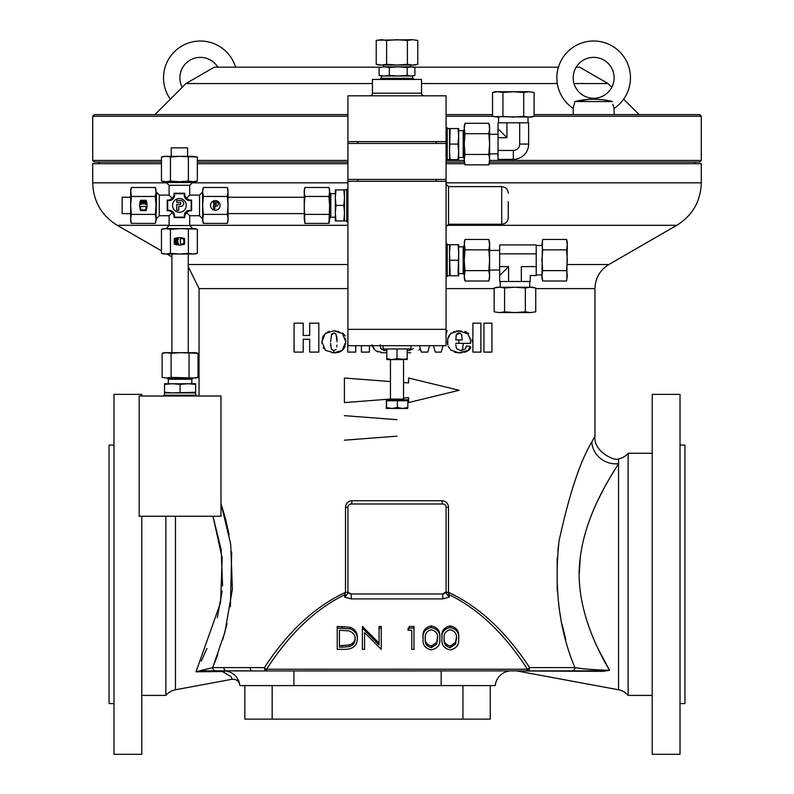 <?xml version="1.0" encoding="UTF-8"?>
<svg xmlns="http://www.w3.org/2000/svg" width="794" height="794" viewBox="0 0 794 794"><rect width="100%" height="100%" fill="white"/><g stroke="black" fill="none" stroke-linecap="round" stroke-linejoin="round"><path stroke-width="1.19" d="M461.671 334.602L462.237 339.921L461.671 334.602L459.468 332.716M458.168 332.795L459.051 332.696L456.272 334.602L455.776 339.921L456.451 334.185M455.776 344.775L456.51 348.655L460.649 350.571L465.324 348.903L466.425 346.005L470.227 346.392L467.587 346.124M461.959 350.491L460.649 350.571M466.147 347.574L465.324 348.903M468.847 349.688L469.711 348.487M470.058 347.613L470.227 346.392L468.202 350.313L459.041 352.854L450.764 350.124L448.243 346.402M463.865 352.367L466.396 351.494M467.219 351.037L468.202 350.313M454.634 352.278L459.041 352.854M448.759 336.011L447.737 338.79L447.488 343.385M451.31 332.994L448.818 335.902M461.264 330.939L456.659 330.929M454.525 331.386L453.513 331.733M468.103 334.413L470.366 339.634L469.671 337.182M446.079 334.542L447.111 330.79L446.079 334.542M443.022 345.698L441.266 352.099L435.311 352.099L433.693 346.68M419.381 345.698L421.346 352.099L419.381 345.698M407.203 350.571L407.828 348.963L407.203 350.571M408.444 397.665L408.632 402.558L459.16 390.291L408.632 378.023L408.444 382.916M346.482 595.063A3.275 1.638 180 0 0 344.646 594.785L345.499 592.344L347.921 592.344L347.921 593.336L344.646 597.128L344.646 594.785C315.307 609.167 289.284 633.979 266.566 669.233A3.275 1.429 -147.4 0 1 264.382 667.595C287.944 631.637 314.98 606.547 345.499 592.344L345.499 507.267C345.896 503.267 348.05 501.083 351.941 500.726L442.06 500.726C445.96 501.093 448.104 503.277 448.501 507.267L448.501 592.344C479.02 606.547 506.056 631.637 529.618 667.595A3.275 1.429 147.4 0 1 527.434 669.233C504.716 633.979 478.693 609.167 449.354 594.785A3.275 1.638 0 0 0 447.518 595.063L446.079 592.344L448.501 592.344L449.354 597.128L447.518 595.063M577.724 668.012L574.906 667.595C559.214 630.277 553.934 588.036 559.065 540.873C569.278 494.047 580.196 461.116 591.818 442.069C595.976 433.971 595.976 433.971 591.818 442.069L594.12 437.544M559.135 540.396L557.845 550.619M557.199 557.795L557.209 590.925M559.026 607.579L560.485 616.462M561.993 624.064L565.785 639.567M225.218 517.718L220.98 503.446L230.717 544.227L232.394 589.237L224.891 632.173L212.703 667.595L217.804 654.455M222.677 639.875L227.044 623.687M230.379 606.705L231.709 551.999M229.138 534.858L225.248 517.827M212.703 667.595L250.09 667.595A3.275 2.432 90 0 0 252.512 670.861L223.58 670.861A6.541 2.69 -90 0 0 222.389 671.545L196.029 671.793L212.703 667.595A3.275 3.047 90 0 0 215.75 670.861L202.589 670.861L196.029 671.793L220.593 602.477L222.171 557.845L212.961 516.259L221.149 549.646L222.588 585.972M345.261 402.558L390.459 399.035L345.261 402.558M344.398 378.023L390.459 381.557L344.398 378.023L344.398 402.558M318.811 352.099L318.811 323.178L318.811 352.099L309.68 352.099L309.68 339.237L303.209 339.237L303.209 352.099L294.078 352.099L294.078 323.178L303.209 323.178L303.209 335.475L309.68 335.475L309.68 323.178L318.811 323.178M341.45 350.898L343.087 349.558M343.663 348.903L345.162 346.154M345.608 344.388L345.757 343.336M332.1 352.774L336.001 352.744M338.254 352.318L339.157 352.04M340.15 351.623L340.894 351.236M336.805 346.889L336.984 345.102M336.686 336.17L337.033 339.842M337.073 341.787L336.051 334.165L334.433 333.113M330.622 343.405L331.237 348.566M330.751 345.708L330.632 343.792M322.632 337.232L321.927 343.405M323.198 347.643L323.853 348.655M325.977 332.944L323.039 336.328M329.252 331.386L327.247 332.18M339.068 331.594L333.808 330.79L342.442 333.53L345.817 341.807L345.41 338.373M343.266 334.324L342.442 333.53M380.058 344.775L380.802 348.655L384.941 350.571L383.76 350.491M383.333 352.854L386.797 352.625L383.333 352.854L375.949 350.859M377.16 351.573L378.013 351.96M381.07 352.725L381.716 352.794M372.535 346.392L374.431 349.499M369.409 345.698L369.409 352.099L361.419 352.099L361.419 345.698M355.712 345.698L355.712 352.099L347.722 352.099L347.921 331.187M446.079 330.8L447.111 330.79M429.514 345.698L427.837 352.099L421.346 352.099M470.366 339.634L470.614 343.345L455.776 343.345M455.776 339.921L462.237 339.921M480.886 352.099L472.896 352.099L472.896 323.178L480.886 323.178L480.886 352.099M491.923 352.099L483.933 352.099L483.933 323.178L491.923 323.178L491.923 352.099M351.941 500.726A3.275 0.744 -90 0 1 351.196 503.992L442.804 503.992A3.275 3.275 0 0 1 446.079 507.267L446.01 506.592M442.06 500.726A3.275 0.744 -90 0 0 442.804 503.992M448.501 507.267L446.079 507.267L446.079 593.336M347.921 592.344L347.921 507.267A3.275 3.275 0 0 1 351.196 503.992L349.439 504.508M445.454 592.632A3.275 3.275 0 0 1 442.804 593.972L446.079 591.649M449.354 597.128L442.804 598.884L442.804 593.972L351.196 593.972A3.275 3.275 0 0 1 348.546 592.632L351.196 593.972L351.196 598.884L344.646 597.128M347.921 591.649L348.546 592.632M441.99 638.723L441.99 637.086C441.266 631.051 443.995 627.329 450.198 625.91C456.451 627.3 459.279 631.031 458.664 637.086L458.664 638.723C459.279 644.778 456.451 648.5 450.198 649.889C444.015 648.47 441.275 644.748 441.99 638.723C441.266 632.689 443.995 628.967 450.198 627.548L450.198 625.91M409.456 626.456L413.992 626.456L413.992 649.343L411.788 649.343L411.788 630.267L408.007 630.267L408.007 628.63L409.456 626.456L409.456 628.094L413.992 628.094M411.788 647.706L411.788 630.267M362.392 628.094L379.066 644.817L379.066 628.094L381.269 628.094L381.269 649.343L364.595 632.649L364.595 649.343L362.392 649.343L362.392 626.456L379.066 643.18M379.066 628.094L379.066 626.456L381.269 626.456L381.269 628.094M364.595 632.649L364.595 647.706M337.222 626.456L349.965 627.22C354.938 629.166 357.399 632.54 357.36 637.344L357.36 638.981C356.893 645.82 352.715 649.274 344.824 649.343L337.222 649.343L337.222 626.456M423.113 638.723L423.113 637.086C422.388 631.051 425.127 627.329 431.321 625.91C437.573 627.3 440.402 631.031 439.787 637.086L439.787 638.723C440.402 644.778 437.573 648.5 431.321 649.889C425.137 648.47 422.398 644.748 423.113 638.723C422.388 632.689 425.127 628.967 431.321 627.548L431.321 625.91M446.079 182.819L701.291 182.819L701.291 163.713L489.164 163.713M464.679 163.713L446.079 163.713M347.921 163.713L197.359 163.713M161.47 163.713L92.709 163.713L92.709 182.819C93.315 201.348 101.493 215.521 117.244 225.317L169.102 225.317M222.151 591.014L217.308 617.801M206.926 648.43L201.279 661.164M222.389 671.545L231.262 676.756L232.086 679.257L175.464 689.778A16.356 16.356 0 0 0 165.867 695.405L165.867 516.259M223.719 671.625L224.345 671.714M232.086 679.257C236.364 679.138 238.915 680.944 239.748 684.676L239.748 684.676A16.356 16.356 0 0 1 239.867 685.589A16.356 16.356 0 0 0 223.58 670.861L226.707 670.861A3.275 2.858 90 0 1 223.848 667.595M293.929 670.861L293.929 685.589L441.176 685.589L239.867 685.589A16.356 16.356 0 0 0 223.58 670.861L215.75 670.861M212.554 671.645L196.029 671.793L199.463 671.089M216.444 671.605L216.951 671.605M233.823 670.95L602.577 670.861L527.434 670.861L527.434 669.233L266.566 669.233L266.566 670.861A3.275 2.193 90 0 1 264.382 667.595L250.09 667.595M223.58 670.861A16.356 16.356 0 0 1 239.609 683.912M441.176 670.861L441.176 685.589L495.238 685.589A16.356 16.356 0 0 1 511.515 670.861A16.356 16.356 0 0 0 495.238 685.589M601.723 670.126L600.195 670.047M584.513 668.816L583.56 668.717M580.851 668.409L578.498 668.111M516.408 670.861L618.536 689.778L618.536 463.656C609.901 477.869 585.555 514.294 580.225 557.835C574.122 602.279 595.153 646.098 609.554 670.305L598.14 648.837M579.253 573.923L580.225 557.845M584.493 535.89L584.98 534.104M598.1 499.932L604.026 488.28M609.613 478.276L614.566 469.988M603.172 671.367L517.003 670.92L603.172 671.367A3.275 1.122 90 0 0 602.577 670.861L609.554 670.305L603.172 671.367M527.603 670.98L536.684 671.029M539.116 671.049L542.262 671.069M544.466 671.079L551.79 671.119M551.83 671.119L553.984 671.129M558.738 671.148L561.011 671.158M561.1 671.168L562.966 671.168M563.055 671.178L579.908 671.258M618.536 689.778A16.356 16.356 0 0 1 628.133 695.405L652.211 695.405M591.818 442.069A22.907 21.428 28.6 0 0 618.536 463.656L618.536 458.902A16.356 16.356 0 0 0 628.133 453.275L628.133 695.405M527.434 670.861A3.275 2.193 90 0 0 529.618 667.595L574.906 667.595C581.804 668.895 593.356 669.799 609.554 670.305M337.222 628.094L349.965 628.858C354.938 630.793 357.399 634.178 357.36 638.981M342.244 647.16L349.261 646.624C353.201 645.254 355.166 642.713 355.156 638.981C355.136 634.962 352.983 632.252 348.695 630.863L339.425 630.267L339.425 647.16L342.244 647.16L342.244 645.522L349.261 644.986L349.261 646.624M349.965 628.858L349.965 627.22M349.261 644.986C353.201 643.616 355.166 641.076 355.156 637.344M339.425 630.267L339.425 645.522L342.244 645.522M362.858 628.094L362.858 626.456M408.007 630.267L409.456 628.094M431.321 627.548C437.573 628.937 440.402 632.659 439.787 638.723M431.39 647.706L436.66 644.063L437.583 638.713C438.149 634.029 436.085 631.031 431.39 629.721C426.656 631.012 424.631 634.009 425.316 638.713C424.631 643.428 426.656 646.425 431.39 647.706L431.39 646.068L436.66 642.425L436.66 644.063M436.66 642.425L437.583 637.076M425.316 637.076C424.631 641.79 426.656 644.788 431.39 646.068M450.198 627.548C456.451 628.937 459.279 632.659 458.664 638.723M450.267 647.706L455.538 644.063L456.461 638.713C457.026 634.029 454.962 631.031 450.267 629.721C445.533 631.012 443.509 634.009 444.193 638.713C443.509 643.428 445.533 646.425 450.267 647.706L450.267 646.068L455.538 642.425L455.538 644.063M455.538 642.425L456.461 637.076M444.193 637.076C443.509 641.79 445.533 644.788 450.267 646.068M201.726 670.057A3.275 1.32 90 0 0 202.589 670.861M574.906 667.595A3.275 2.938 90 0 1 571.968 670.861M408.632 378.023L408.632 382.926L403.541 382.549M403.541 398.042L408.632 397.655L408.632 402.558M397 419.679L344.398 415.649M344.398 440.194L397 436.164M141.789 396.017L141.789 394.38L113.979 394.38L113.979 754.3L141.789 754.3L141.789 516.259M113.979 703.583L109.066 703.583L109.066 445.097L113.979 445.097M652.211 574.34L652.211 394.38L680.021 394.38L680.021 754.3L652.211 754.3L652.211 574.34M680.021 703.583L684.934 703.583L684.934 445.097L680.021 445.097M220.98 396.017L139.178 396.017L139.178 516.259L220.98 516.259L220.98 396.017M196.356 396.017L196.356 395.204L163.802 395.204L163.802 396.017M164.537 392.911L164.537 392.266L172.308 392.911L195.622 392.266L195.622 392.911L164.537 392.911L164.537 395.204M195.622 392.911L195.622 395.204M164.537 392.266L164.537 383.75L172.308 383.75L164.537 384.395M180.079 392.266L180.079 384.395L172.308 383.75L187.85 383.75L180.079 384.395M195.622 392.266L195.622 384.395L187.85 383.75L195.622 383.75L195.622 384.395M191.84 383.75L191.84 379.254L168.318 379.254L168.318 383.75M191.84 379.254L193.071 378.023M168.318 379.254L167.087 378.023M171.107 353.31L171.107 377.378L166.621 378.023L162.135 377.378L162.135 353.31L166.621 352.665L171.107 353.31L180.079 352.665L198.024 353.31L198.024 377.378L193.538 378.023L166.621 378.023L162.135 377.378M198.024 377.378L195.622 378.023L171.107 377.378M189.051 353.31L189.051 377.378M198.024 353.31L195.622 352.665L164.537 352.665L162.135 353.31M161.47 229.297L163.872 228.652L194.957 228.652L197.359 229.297L197.359 253.365L194.957 254.011L163.872 254.011L161.47 253.365L165.956 254.011L161.47 253.365L161.47 229.297L165.956 228.652L170.442 229.297L179.414 228.652L196.465 229.079M197.359 253.365L192.873 254.011L188.386 253.365L188.386 229.297M188.386 253.365L179.414 254.011L170.442 253.365L170.442 229.297M174.263 244.086A14.729 14.729 0 0 0 184.565 244.086L184.565 238.587A14.729 14.729 0 0 0 174.263 238.587L174.263 244.086M181.479 238.557A1.032 1.032 0 0 1 181.637 238.567A13.984 13.984 0 0 1 183.067 238.875A1.032 1.032 0 0 1 183.831 239.867L183.831 242.795A1.032 1.032 0 0 1 183.067 243.798A13.984 13.984 0 0 1 181.637 244.105A1.032 1.032 0 0 1 180.446 243.083L180.446 239.59A1.032 1.032 0 0 1 181.479 238.557M178.382 243.212A12.952 12.952 0 0 1 176.03 242.795L176.03 241.852L177.866 241.852L177.866 240.82L176.03 240.82L176.03 239.867A12.952 12.952 0 0 1 178.382 239.46L178.382 238.428A13.984 13.984 0 0 0 174.998 239.103L174.998 243.569A13.984 13.984 0 0 0 178.382 244.244L178.382 243.212M170.442 253.365L165.956 254.011M166.323 228.652L192.505 228.652M189.716 185.3L169.102 185.3L169.102 195.116L159.286 195.116L159.286 215.73L169.102 215.73L169.102 225.546L189.716 225.546L189.716 215.73L199.532 215.73L199.532 195.116L189.716 195.116L189.716 185.3L192.505 182.521L192.505 181.707M173.122 212.961L173.638 213.765M184.843 214.708L185.191 213.765M171.871 199.135L171.077 199.651M170.124 210.857L171.067 211.194M186.342 198.5L189.716 200.108L191.602 200.108L191.602 210.738L189.716 210.738L186.342 212.355L184.724 215.73L184.724 217.616L174.104 217.616L174.104 215.73L172.487 212.355L169.102 210.738L167.226 210.738L167.226 200.108L169.102 200.108L172.487 198.5L174.104 195.116L174.104 193.24L184.724 193.24L184.724 195.116L186.342 198.5L189.577 195.255M185.697 197.875L185.191 197.081M173.985 196.138L173.638 197.081M169.102 185.3L166.323 182.521L192.505 182.521M166.323 182.521L166.323 181.707M186.957 211.71L187.761 211.194M188.704 199.989L187.761 199.651M159.286 195.116L156.507 192.337L156.021 218.509M202.649 218.509L202.649 192.337M186.342 212.355L189.716 215.73M169.102 215.73L172.487 212.355M184.724 215.73L184.268 217.149L174.561 217.149L174.561 215.73A5.459 5.459 0 0 0 169.102 210.281L167.693 210.281L167.693 200.574L169.102 200.108M189.716 200.108L191.136 200.574L191.136 210.281L189.716 210.738M189.716 200.574A5.459 5.459 0 0 1 184.268 195.116L184.724 195.116M174.104 195.116L174.561 193.706L184.268 193.706L184.268 195.116M174.561 195.116A5.459 5.459 0 0 1 169.102 200.574M184.268 215.73A5.459 5.459 0 0 1 189.716 210.281M186.282 205.428A6.868 6.868 0 0 0 179.414 198.55A6.868 6.868 0 0 0 172.546 205.428A6.868 6.868 0 0 0 179.414 212.296A6.868 6.868 0 0 0 186.282 205.428M183.662 203.463A2.948 2.948 0 0 1 180.724 206.41L178.759 206.41L178.759 210.331L176.794 210.331L176.794 204.445L180.724 204.445L180.724 202.48L176.794 202.48L176.794 200.515L180.724 200.515A2.948 2.948 0 0 1 183.662 203.463M169.102 195.116L172.487 198.5M202.649 218.886L202.649 189.885L203.284 187.483L227.362 187.483L228.007 191.969L227.362 196.455L228.007 205.428L227.362 214.4L228.007 218.886L227.362 223.372L203.284 223.372L202.649 218.886L203.284 223.372L202.649 220.97L203.284 214.4L202.649 205.428L203.284 196.455L202.649 191.969L203.284 187.483M227.888 190.163L227.362 187.483L228.007 189.885L228.007 220.97L227.362 223.372M227.362 214.4L203.284 214.4M227.362 196.455L203.284 196.455M220.137 205.428A4.814 4.814 0 0 0 215.323 200.614A4.814 4.814 0 0 0 210.509 205.428A4.814 4.814 0 0 0 215.323 210.231A4.814 4.814 0 0 0 220.137 205.428M218.3 204.048A2.064 2.064 0 0 1 216.236 206.112L214.866 206.112L214.866 208.862L213.487 208.862L213.487 204.743L216.236 204.743L216.236 203.363L213.487 203.363L213.487 201.994L216.236 201.994A2.064 2.064 0 0 1 218.3 204.048M304.241 218.886L304.886 223.372L304.241 205.428L304.241 218.886M304.886 196.455L304.241 191.969L304.886 187.483L304.241 189.885L304.241 205.428L304.886 196.455L328.954 196.455L329.599 205.428L328.954 223.372L304.886 223.372M304.886 214.4L328.954 214.4M304.886 187.483L328.954 187.483L329.599 191.969L328.954 196.455M328.954 187.483L329.599 189.885L329.599 220.97L328.954 223.372M329.599 192.436L330.82 193.667L330.82 217.189L329.599 218.419M330.82 217.189L335.326 217.189M330.82 193.667L335.326 193.667M343.842 205.428L344.487 197.656L343.842 189.885L335.326 189.885L335.326 220.97L343.842 220.97L344.487 213.199L343.842 205.428L335.971 205.428L335.326 213.199L335.971 220.97M343.842 189.885L344.487 189.885L344.487 220.97L343.842 220.97M335.971 189.885L335.326 197.656L335.971 205.428M344.487 220.97L346.779 220.97M344.487 189.885L346.779 189.885M347.921 189.061L346.779 189.061L346.779 221.784L347.921 221.784M347.921 179.444L347.921 181.28L446.079 181.28L446.079 179.444L347.921 179.444L347.921 143.456L446.079 143.456L446.079 95.816L347.921 95.816L347.921 143.456M464.242 160.438L446.079 160.438L447.221 160.438L447.221 127.715L446.079 127.715M448.531 186.61L501.699 186.61L501.699 224.236L448.531 224.236L448.531 186.61L446.079 184.158M501.699 224.236C505.679 223.848 507.862 221.675 508.249 217.695L508.249 201.616M446.079 276.59L447.221 276.59L447.221 243.867L446.079 243.867M347.921 141.62L446.079 141.62M369.845 95.816A2.62 2.62 0 0 0 372.455 93.196L421.545 93.196A2.62 2.62 0 0 0 424.155 95.816M372.455 93.196L372.455 79.45L421.545 79.45L421.545 93.196M413.356 79.45L413.356 78.308L380.644 78.308L380.644 79.45M436.184 141.62L436.184 143.456M357.816 141.62L357.816 143.456M412.543 78.308L412.543 76.016L381.457 76.016L381.457 78.308M381.457 76.016L379.115 75.37L384.207 76.016L389.308 75.37L389.308 67.5L384.207 66.855L379.115 67.5L384.207 66.855L383.601 66.855L383.601 65.058M379.115 75.37L379.115 67.5M389.308 75.37L398.251 76.016L407.193 75.37L407.193 67.5L398.251 66.855L389.308 67.5M407.193 75.37L411.044 76.016L414.885 75.37L414.885 67.5L412.543 66.855L407.193 67.5M414.885 67.5L411.044 66.855L384.207 66.855M412.543 76.016L414.885 75.37M414.667 64.929L417.783 64.314L414.994 65.058L379.006 65.058L376.217 64.314L381.418 65.058L376.217 64.314L376.217 40.444L381.418 39.7L386.609 40.444L397 39.7L407.391 40.444L412.582 39.7L417.783 40.444L417.783 64.314L412.582 65.058L407.391 64.314L397 65.058L386.609 64.314L381.418 65.058M407.391 40.444L407.391 64.314M386.609 40.444L386.609 64.314M377.259 40.186L412.582 39.7L417.783 40.444L412.582 39.7M446.079 143.456L446.079 179.444M450.158 244.691L449.513 252.462L450.158 275.776L449.513 275.776L449.513 244.691L458.674 244.691L458.674 252.462L458.029 244.691M458.674 275.776L458.029 275.776L458.674 252.462L458.674 275.776M450.158 275.776L458.029 275.776M450.158 260.233L458.029 260.233M458.674 273.632L463.18 273.632L463.18 246.835L458.674 246.835M464.242 244.651L464.986 239.451L464.242 242.239L464.986 249.842L464.242 260.233L464.986 270.625L464.242 278.228L464.986 281.007L488.856 281.007L489.6 275.816L488.856 270.625L489.6 260.233L488.856 249.842L489.6 244.651L488.856 239.451L464.986 239.451L464.242 244.651L464.242 275.816L464.986 281.007M464.986 249.842L488.856 249.842M464.986 270.625L488.856 270.625M489.6 275.816L488.856 281.007L489.6 278.228L489.6 242.239L488.856 239.451M489.6 270.049L499.654 270.049M489.6 250.418L499.654 250.418M499.654 266.605L499.654 275.528L508.587 266.605L499.654 266.605L499.654 253.862L536.218 253.862L536.218 275.528L530.253 275.528L530.253 281.503L521.33 281.503L521.33 266.605C532.605 277.88 532.605 277.88 521.33 266.605L536.218 266.605M536.218 253.862L536.218 244.939L499.654 244.939L499.654 253.862M508.587 266.605L508.587 281.503L521.33 281.503M499.654 275.528L499.654 281.503L508.587 281.503M536.218 274.952L541.945 274.952M536.218 245.505L541.945 245.505M566.817 279.974L567.303 242.239L566.559 239.451L567.303 244.651L566.559 249.842L567.303 260.233L566.559 270.625L567.303 275.816L566.559 281.007L542.699 281.007L541.945 278.228L542.441 240.493M566.559 249.842L542.699 249.842L541.945 244.651L542.699 239.451L566.559 239.451M566.559 270.625L542.699 270.625L541.945 260.233L542.699 249.842M542.699 281.007L541.945 275.816L542.699 270.625M499.366 312.588L494.176 311.834L494.176 287.974L496.955 287.229L532.953 287.229L535.732 287.974L530.541 287.229L525.34 287.974L525.34 311.834L514.959 312.588L504.567 311.834L499.366 312.588L494.176 311.834L499.366 312.588L530.541 312.588L525.34 311.834M535.732 311.834L530.541 312.588L535.732 311.834L535.732 287.974M499.366 287.229L494.176 287.974L499.366 287.229L504.567 287.974L514.959 287.229L525.34 287.974M504.567 311.834L504.567 287.974M197.359 181.062L194.957 181.707L163.872 181.707L161.47 181.062L165.956 181.707L161.47 181.062L161.47 156.994L165.956 156.349L170.442 156.994L179.414 156.349L197.359 156.994L192.873 156.349L197.359 156.994L197.359 181.062L192.873 181.707L188.386 181.062L179.414 181.707L170.442 181.062L165.956 181.707M188.386 156.994L188.386 181.062M170.442 156.994L170.442 181.062M161.47 156.994L163.872 156.349L192.873 156.349M171.236 156.349L171.236 147.843L187.592 147.843L187.592 156.349M131.308 214.4L155.376 214.4L156.021 218.886L155.376 223.372L131.308 223.372L130.663 220.97L130.663 218.886L131.308 223.372L130.663 218.886L131.308 214.4L130.663 205.428L131.308 196.455L155.376 196.455L156.021 191.969L155.376 187.483L156.021 189.885L156.021 220.97L155.376 223.372L155.912 220.682M155.376 187.483L131.308 187.483L130.663 191.969L131.308 187.483L130.663 189.885L131.308 196.455M155.376 196.455L156.021 205.428L155.376 214.4M140.588 200.277A14.729 14.729 0 0 0 140.588 210.579L146.086 210.579A14.729 14.729 0 0 0 146.086 200.277L140.588 200.277M146.116 207.482A1.032 1.032 0 0 1 146.106 207.651A13.984 13.984 0 0 1 145.798 209.08A1.032 1.032 0 0 1 144.806 209.844L141.878 209.844A1.032 1.032 0 0 1 140.885 209.08A13.984 13.984 0 0 1 140.578 207.651A1.032 1.032 0 0 1 141.59 206.46L145.094 206.46A1.032 1.032 0 0 1 146.116 207.482M141.471 204.395A12.952 12.952 0 0 1 141.878 202.043L142.821 202.043L142.821 203.879L143.853 203.879L143.853 202.043L144.806 202.043A12.952 12.952 0 0 1 145.213 204.395L146.245 204.395A13.984 13.984 0 0 0 145.57 201.011L141.114 201.011A13.984 13.984 0 0 0 140.429 204.395L141.471 204.395M130.663 218.886L130.663 191.969M130.663 213.606L122.157 213.606L122.157 197.249L130.663 197.249M449.513 159.614L449.513 151.843L450.158 159.614L447.221 159.614M449.513 128.539L450.158 128.539L449.513 151.843L449.513 128.539L447.221 128.539M450.158 144.071L458.029 144.071L458.674 136.31L458.029 128.539L458.674 128.539L458.674 151.843L458.029 144.071M450.158 128.539L458.029 128.539M450.158 159.614L458.029 159.614L458.674 151.843L458.674 159.614L458.029 159.614M464.242 158.542L463.18 157.47L458.674 157.47M463.18 157.47L463.18 130.673L458.674 130.673M463.18 130.673L464.242 129.611M464.986 154.463L464.242 144.071L464.986 133.69L464.242 128.489L464.986 123.298L464.242 126.077L464.242 162.075L464.986 164.854L464.242 159.663L464.986 154.463L488.856 154.463L489.6 159.663L488.856 164.854L464.986 164.854L464.371 161.738M464.986 133.69L488.856 133.69L489.6 144.071L488.856 154.463M464.242 128.489L464.986 123.298L488.856 123.298L489.6 128.489L488.856 133.69M489.6 126.077L489.6 128.489L488.856 123.298L489.6 126.077M489.6 128.489L489.6 162.075L488.856 164.854M519.693 144.071A6.372 6.372 0 0 1 513.321 150.453L498.027 150.453L498.027 159.376L513.321 159.376A15.294 15.294 0 0 0 528.615 144.071L519.693 144.071L519.693 122.812L506.949 122.812L506.949 137.699L498.027 128.777L498.027 137.699L506.949 137.699M498.027 150.453L498.027 137.699M506.949 122.812L498.027 122.812L498.027 128.777M528.615 144.071L528.615 122.812L519.693 122.812M528.903 91.727L534.094 92.471L528.903 91.727L495.327 91.727L492.538 92.471L497.739 91.727L502.93 92.471L513.321 91.727L523.712 92.471L528.903 91.727L534.094 92.471L534.094 116.341L531.315 117.085L493.58 116.589M534.094 116.341L528.903 117.085L523.712 116.341L513.321 117.085L502.93 116.341L497.739 117.085L492.538 116.341L492.538 92.471M523.712 92.471L523.712 116.341M502.93 92.471L502.93 116.341M347.921 329.331L347.921 345.698L446.079 345.698L446.079 329.331L347.921 329.331L347.921 181.28M446.079 329.331L446.079 181.28M410.905 345.698L410.905 348.963L383.095 348.963L383.095 345.698M386.797 348.963L386.797 359.603L402.101 359.603L407.203 358.69L407.203 348.963M407.203 358.69L407.203 359.603L397 358.69L397 348.963M386.797 358.69L391.899 359.603L397 358.69M386.162 407.501L386.37 408.453L391.998 408.453L386.579 407.501L386.37 408.453L386.37 399.779L407.63 399.779L407.63 400.762M386.37 400.762L407.838 400.762L407.838 407.501L402.627 408.453L407.63 408.453L407.838 407.501L407.64 408.444M391.998 408.453L402.627 408.453L397.417 407.501L391.998 408.453M397.417 400.762L397.417 407.501M386.579 400.762L386.579 407.501M161.47 162.075L94.337 162.075L92.709 160.438L92.709 116.261L347.921 116.261M92.709 160.438L161.47 160.438M197.359 160.438L347.921 160.438M489.6 160.438L701.291 160.438L701.291 116.261L534.094 116.261M492.538 116.261L446.079 116.261M534.094 114.624L699.663 114.624L701.291 116.261M347.921 114.624L94.337 114.624L92.709 116.261M489.432 162.075L699.663 162.075L701.291 160.438M464.242 162.075L446.079 162.075M347.921 162.075L197.359 162.075M446.079 114.624L492.538 114.624M576.196 67.182L579.709 67.182L608.045 83.549L611.787 87.29M623.657 99.161L639.13 114.624M380.237 67.182L214.291 67.182L185.955 83.549L154.87 114.624M235.58 67.182A36.812 36.812 0 0 0 163.534 77.822A36.812 36.812 0 0 0 170.343 99.161M217.804 67.182A20.446 20.446 0 0 0 179.891 77.822A20.446 20.446 0 0 0 182.213 87.29M613.395 106.505L613.037 105.195M612.829 104.272L614.109 108.421A36.812 36.812 0 0 0 593.664 41.01A36.812 36.812 0 0 0 573.208 108.421L574.846 101.543L612.472 101.543C599.877 98.466 587.332 98.466 574.846 101.543L577.337 101.185M573.208 77.822A20.446 20.446 0 0 0 593.664 98.267A20.446 20.446 0 0 0 614.109 77.822A20.446 20.446 0 0 0 593.664 57.367A20.446 20.446 0 0 0 573.208 77.822M594.498 98.724L599.946 99.617M609.772 101.156L612.472 101.543M580.93 100.659L584.503 100.094M584.632 100.074L592.443 98.774M413.763 67.182L558.42 67.182M185.955 83.549L372.455 83.549M421.545 83.549L557.299 83.549M574.032 83.549L608.045 83.549M462.942 685.589L462.942 719.126L490.255 719.126L490.255 685.589M462.942 719.126L272.163 719.126L272.163 685.589M272.163 719.126L244.85 719.126L244.85 685.589M345.817 341.807L342.204 350.353L333.897 352.854L325.48 350.313L321.848 341.807L325.232 333.53L333.808 330.79M331.564 349.4L333.857 350.571L333.857 352.854L333.897 350.571L336.17 349.36M333.808 333.073L331.584 334.214L330.602 341.787M375.046 350.124L372.068 344.943M384.941 350.571L386.797 350.402M447.776 344.943L447.737 338.79L450.625 333.569L458.922 330.79L467.557 333.808M458.863 339.921L458.863 343.345L458.872 339.921M468.768 333.53L468.023 332.944M466.753 332.18L464.748 331.386M472.152 341.807L471.973 339.544M468.52 350.313L469.75 349.152M470.157 348.645L470.812 347.643M460.143 352.854L461.254 352.824M461.294 352.824L461.979 352.774M465.473 352.01L466.485 351.573M467.11 351.256L467.735 350.879M463.378 343.345L462.436 349.4M457.949 334.165L460.192 333.073M418.954 350.124L420.274 348.626M407.203 352.625L410.667 352.854M413.198 348.655L409.059 350.571L407.262 350.412M335.078 330.79L334.482 330.8M345.271 336.051L342.69 332.994M334.959 352.854L339.336 352.278M332.329 334.602L333.45 333.093M567.303 264.521L608.859 264.521C599.936 270.069 595.302 278.099 594.954 288.599L535.732 288.599M494.176 288.599L446.079 288.599M347.921 288.599L199.046 288.599L199.046 396.017M347.921 264.521L188.257 264.521M442.804 598.884L351.196 598.884M608.859 264.521L676.756 225.317L447.449 225.317M347.921 182.819L192.208 182.819M166.621 182.819L92.709 182.819M347.921 225.317L189.716 225.317M175.464 516.259L175.464 689.778M342.174 628.094L342.174 626.456M345.499 507.267L347.921 507.267M513.321 150.453L513.321 159.376M390.459 359.603L390.459 399.124L403.541 399.124L404.196 399.779M594.954 288.599L594.954 436.015C593.058 452.143 615.856 461.572 618.536 458.902M188.257 266.615L199.046 288.599M701.291 182.819C700.685 201.348 692.507 215.521 676.756 225.317M171.901 256.879L166.948 254.011M161.47 250.854L117.244 225.317M694.75 163.713L694.75 162.075M99.25 163.713L99.25 162.075M165.867 695.405L141.789 695.405M628.133 453.275L652.211 453.275M171.901 352.665L171.901 254.011M188.257 352.665L188.257 254.011M169.102 225.546L166.323 228.325M199.532 195.116L202.321 192.337M189.716 225.546L192.505 228.325M199.532 215.73L202.321 218.509M159.286 215.73L156.507 218.509M228.007 213.606L304.241 213.606M228.007 197.249L304.241 197.249M501.699 186.61C505.679 186.997 507.862 189.18 508.249 193.16M410.399 65.058L410.399 66.855M436.184 181.28L436.184 179.444M449.513 244.691L447.221 244.691M449.513 275.776L447.221 275.776M463.18 246.835L464.242 245.773M463.18 273.632L464.242 274.694M500.23 287.229L500.23 281.503M529.677 287.229L529.677 281.503M448.531 224.236L446.079 226.697M489.6 134.255L498.027 134.255M489.6 153.887L498.027 153.887M498.592 117.085L498.592 122.812M528.04 117.085L528.04 122.812M357.816 181.28L357.816 179.444M390.459 399.124L389.804 399.779M403.541 359.603L403.541 399.124M614.109 114.624L614.109 108.421M573.208 114.624L573.208 108.421"/></g></svg>

